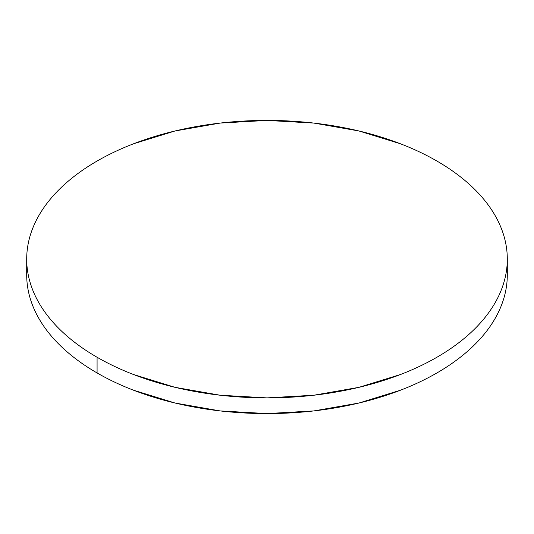 <?xml version="1.0" encoding="UTF-8"?>
<svg xmlns="http://www.w3.org/2000/svg" width="534" height="534" viewBox="0 0 534 534"><rect width="100%" height="100%" fill="white"/><g stroke="black" fill="none" stroke-linecap="round" stroke-linejoin="round"><path stroke-width="0.8" d="M507.3 274.85C507.3 283.954 505.758 292.979 502.681 301.917C499.604 310.848 495.045 319.526 489.01 327.943C482.97 336.353 475.567 344.35 466.803 351.926C458.038 359.502 448.073 366.511 436.919 372.952C425.758 379.394 413.623 385.141 400.507 390.2L358.961 403.023L313.879 410.92L267 413.583L220.121 410.92L175.039 403.023L133.493 390.2C120.377 385.141 108.242 379.394 97.081 372.952C85.927 366.511 75.962 359.502 67.197 351.926C58.433 344.35 51.03 336.353 44.989 327.943C38.955 319.526 34.396 310.848 31.319 301.917C28.242 292.979 26.7 283.954 26.7 274.85A240.3 138.733 0 0 0 97.081 372.952A240.3 138.733 0 0 0 358.961 403.023A240.3 138.733 0 0 0 507.3 274.85L507.3 259.15A240.3 138.733 180 0 1 358.961 387.33A240.3 138.733 180 0 1 97.081 357.253L97.081 372.952L97.081 357.253A240.3 138.733 180 0 1 26.7 259.15A240.3 138.733 180 0 1 175.039 130.977A240.3 138.733 180 0 1 436.919 161.048A240.3 138.733 180 0 1 507.3 259.15C507.3 250.046 505.758 241.021 502.681 232.083C499.604 223.152 495.045 214.474 489.01 206.057C482.97 197.647 475.567 189.65 466.803 182.074C458.038 174.498 448.073 167.489 436.919 161.048C425.758 154.606 413.623 148.859 400.507 143.8L358.961 130.977L313.879 123.08L267 120.417L220.121 123.08L175.039 130.977L133.493 143.8C120.377 148.859 108.242 154.606 97.081 161.048C85.927 167.489 75.962 174.498 67.197 182.074C58.433 189.65 51.03 197.647 44.989 206.057C38.955 214.474 34.396 223.152 31.319 232.083C28.242 241.021 26.7 250.046 26.7 259.15C26.7 268.262 28.242 277.286 31.319 286.217C34.396 295.155 38.955 303.826 44.989 312.243C51.03 320.66 58.433 328.657 67.197 336.226C75.962 343.803 85.927 350.811 97.081 357.253C108.242 363.694 120.377 369.448 133.493 374.508L175.039 387.33L220.121 395.22L267 397.89L313.879 395.22L358.961 387.33L400.507 374.508C413.623 369.448 425.758 363.694 436.919 357.253C448.073 350.811 458.038 343.803 466.803 336.226C475.567 328.657 482.97 320.66 489.01 312.243C495.045 303.826 499.604 295.155 502.681 286.217C505.758 277.286 507.3 268.262 507.3 259.15M26.7 274.85L26.7 259.15"/></g></svg>
